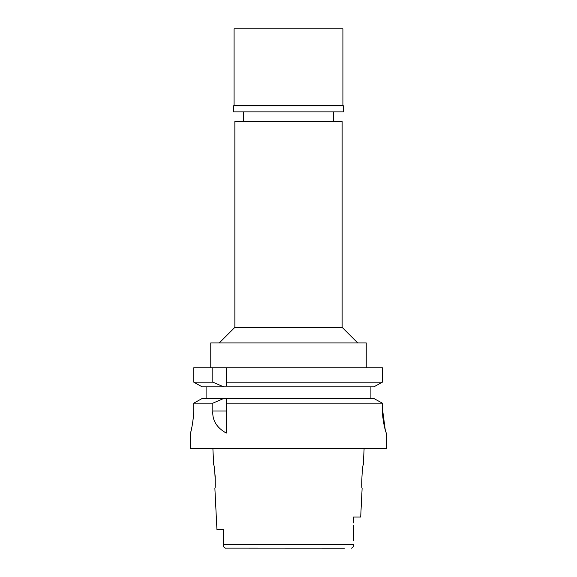 <?xml version="1.0" encoding="UTF-8"?>
<svg xmlns="http://www.w3.org/2000/svg" width="577" height="577" viewBox="0 0 577 577"><rect width="100%" height="100%" fill="white"/><g stroke="black" fill="none" stroke-linecap="round" stroke-linejoin="round"><path stroke-width="0.87" d="M223.602 529.491L216.93 529.491L223.602 529.491L223.602 544.876M225.059 548.1L344.44 548.15M223.775 546.729L224.208 547.58M225.47 548.15C223.833 547.443 223.205 546.26 223.602 544.601L223.602 542.611M216.93 529.491L214.875 488.293C215.921 488.979 214.666 464.269 213.706 464.968L212.891 448.646M214.334 468.365L215.214 476.746L215.235 483.569M352.533 547.825L353.312 546.304M353.398 525.539L353.398 540.397M353.398 522.87L353.398 517.057L360.69 517.057L362.125 488.293C361.079 489.036 362.349 464.211 363.294 464.968L364.109 448.646M223.602 544.601L353.398 544.601C353.795 546.26 353.167 547.443 351.53 548.15M191.874 427.196L190.547 433.096L190.547 448.646L386.453 448.646L386.402 433.096C386.085 433.493 382.241 421.174 382.371 408.22L382.371 403.172L379.666 401.679M193.757 408.22C193.872 421.282 190.41 433.601 190.547 433.096C190.417 433.601 193.872 421.268 193.757 408.22L193.757 403.172L212.826 403.172L212.826 410.983C212.156 420.294 216.649 427.665 226.307 433.096L226.307 403.172L382.371 403.172L382.371 408.22L385.256 429.937M192.552 423.403L193.36 416.962M376.507 399.94L373.889 398.498L226.307 398.498L226.307 403.172L226.307 400.77M212.826 403.172L223.638 398.498L226.307 398.498L226.307 400.027M223.638 398.498L202.152 398.498L193.757 403.172M199.527 399.962L196.461 401.664M206.097 398.498L206.097 386.842L202.152 386.842L193.757 382.169L193.757 367.794L212.826 367.794L212.826 382.169L223.638 386.842L206.097 386.842M226.307 385.342L226.307 382.169L382.371 382.169L382.371 367.794L212.826 367.794M226.307 382.169L226.307 367.794M226.307 383.784L226.307 384.607M382.371 367.794L382.371 382.169L373.889 386.842L382.371 382.169M370.903 386.842L370.903 398.498M373.889 398.498L382.371 403.172M373.889 386.842L202.152 386.842L193.757 382.169L212.826 382.169M366.236 367.794L366.236 342.918L210.764 342.918L210.764 367.794M342.139 327.368L342.139 121.516L234.861 121.516L234.861 327.368L342.139 327.368L357.69 342.918M342.918 28.85L234.082 28.85L234.082 105.346L342.918 105.346L342.918 28.85M342.918 105.346L343.387 105.815L233.613 105.815L234.082 105.346M233.613 105.815L233.613 111.873L343.387 111.873L343.387 105.815M212.826 410.983L226.307 410.983M234.861 327.368L219.31 342.918M243.415 111.873L243.415 121.516M333.585 111.873L333.585 121.516"/></g></svg>
